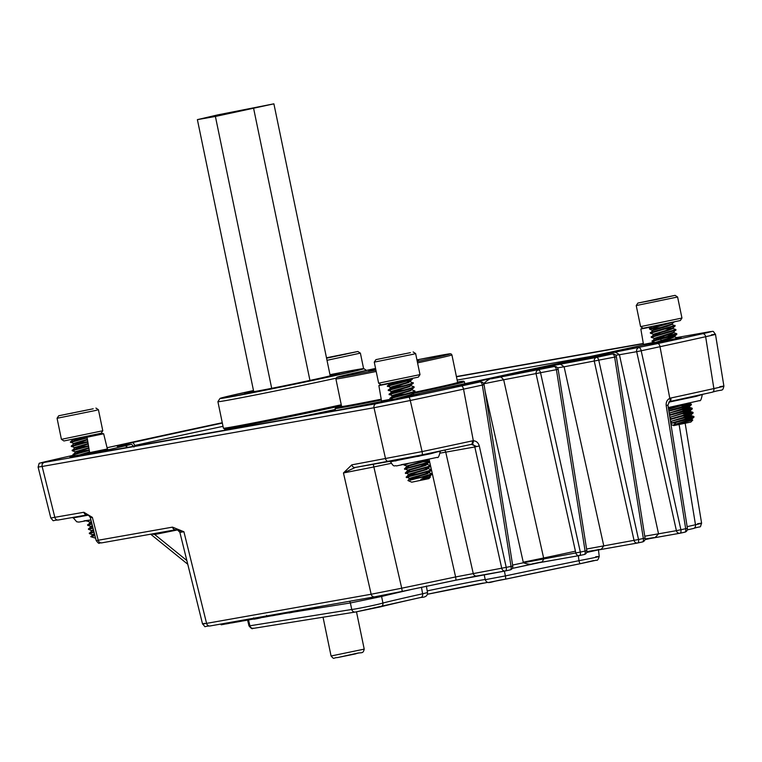 <?xml version="1.0" encoding="UTF-8"?>
<svg xmlns="http://www.w3.org/2000/svg" width="762" height="762" viewBox="0 0 762 762"><rect width="100%" height="100%" fill="white"/><g stroke="black" fill="none" stroke-linecap="round" stroke-linejoin="round"><path stroke-width="1.14" d="M248.498 619.963L249.926 625.783L249.003 625.888L249.926 625.783A3.381 3.2 80.9 0 0 253.717 628.317M505.139 570.986L455.657 580.215A385.667 6.058 168.3 0 1 402.231 591.369L374.733 596.817A3.381 2.981 80 0 1 374.628 596.837L210.055 625.964A3.381 2.981 80 0 0 210.15 625.945L374.533 596.846M598.399 356.445L603.904 354.368L613.4 352.435C614.362 353.349 613.524 350.339 619.43 354.74L615.706 355.225M645.09 538.953L653.891 537.601C654.282 538.296 655.825 537.039 658.539 533.819L676.399 530.666L636.689 351.682L619.43 354.74L658.539 533.819L644.757 536.2M544.935 368.179L550.564 366.036L559.137 364.303C559.089 363.398 560.746 364.236 564.109 366.798L557.517 367.827M645.062 538.124L643.328 538.486A3.381 1.61 77.8 0 1 642.433 541.963A3.381 3.381 0 0 0 645.062 538.124L616.372 356.768L564.109 366.798L603.761 545.792C601.913 548.754 600.713 549.954 600.151 549.392L586.864 551.621M550.564 366.036L596.541 357.397A3.381 1.61 77.8 0 1 598.808 360.426A3.381 1.61 77.8 0 1 598.837 360.54L638.537 539.515L586.578 549.021M499.796 377.114C500.091 376.38 501.377 377.266 503.672 379.771L483.46 383.829C487.47 380.086 490.157 378.4 491.528 378.781L554.126 366.551L521.579 372.294M586.845 550.697L585.111 551.059A3.381 1.61 77.8 0 1 584.216 554.536A3.381 3.381 0 0 0 586.845 550.697L558.155 369.341L503.672 379.771L543.782 558.67C542.725 561.308 541.868 562.432 541.211 562.061L532.428 563.823C530.952 564.613 527.942 564.271 523.37 562.775L485.099 391.163M558.155 369.341A3.381 3.381 0 0 0 554.222 366.532A3.381 2.981 -100 0 0 554.126 366.551A3.381 1.61 77.8 0 1 556.403 369.589A3.381 1.61 77.8 0 1 556.422 369.703L585.111 551.059L580.33 552.088A3.381 1.61 77.8 0 1 579.434 555.565L584.216 554.536A3.381 1.61 77.8 0 1 584.187 554.536L579.463 555.555A3.381 1.61 77.8 0 1 579.406 555.574A3.381 2.981 -100 0 1 575.834 553.002L536.124 374.018A3.381 2.981 -100 0 1 538.324 369.961A3.381 1.61 77.8 0 1 540.601 372.999A3.381 1.61 77.8 0 1 540.62 373.113L580.33 552.088L523.37 562.775A399.679 6.277 -11.7 0 1 512.616 565.061M460.362 385.41L461.943 385.134M381.362 401.536A392.306 6.163 168.3 0 1 377.142 402.412L335.937 410.575L101.175 452.123C93.869 453.4 94.278 453.076 102.394 451.161L124.492 445.999C130.073 444.694 131.359 444.265 128.368 444.713L118.139 445.884L131.836 442.703A342.757 5.382 168.3 0 1 222.342 423.081M45.32 461.715A3.381 2.857 -103.1 0 0 45.234 461.724L73.857 455.162A364.493 5.725 -11.7 0 0 45.32 461.715C39.529 463.077 39.195 463.306 44.329 462.41L376.209 403.679L408.842 397.164A204.016 3.2 -11.7 0 0 461.239 385.991L480.05 381.933L460.41 385.353M593.741 560.556L580.358 563.68A3.381 0.762 78.5 0 0 580.358 563.68L596.37 560.194C597.389 560.775 598.341 559.518 599.227 556.403L598.408 549.412M580.33 563.68A175.908 2.762 -11.7 0 0 505.368 579.196L489.29 582.292M381.562 595.541A3.381 3.181 -104.2 0 0 381.591 596.494L382.934 603.018A3.381 3.172 75.9 0 1 380.476 606.847L355.53 612.01A3.381 3.2 80.9 0 1 355.378 612.038L253.565 628.345C252.374 627.393 253.298 631.022 249.003 625.897L247.564 620.058M471.897 444.303L471.364 444.37L471.897 444.303A3.381 1.61 -90.6 0 0 473.335 440.769C476.336 440.95 478.326 442.674 479.298 445.951L476.783 446.532L471.364 444.37A3.381 1.591 -102.2 0 0 471.383 444.36A3.381 1.591 -102.2 0 0 472.269 440.893L473.335 440.769L463.534 389.144A207.407 3.258 168.3 0 1 410.261 400.498L422.091 451.59A205.569 3.229 -11.7 0 0 472.269 440.893M408.842 397.164A3.381 0.724 78.1 0 1 410.261 400.498L374.009 407.737L42.139 466.468L54.854 517.408A3.381 2.981 80 0 0 58.331 519.998C51.073 520.303 54.712 522.265 50.816 518.008L83.868 512.274L92.383 517.388L90.354 517.646L96.212 540.601L172.517 527.133L183.909 531.743C179.27 532.533 178.641 532.514 182.023 531.676M391.163 463.344A393.402 6.182 168.3 0 1 373.751 466.973L343.452 472.964L351.796 464.858L422.091 451.59A3.381 0.743 -101.9 0 1 422.024 454.885L389.153 461.448A3.381 2.981 -100 0 1 385.582 458.876L374.009 407.737A3.381 2.981 80 0 1 376.209 403.679M680.028 533.219L684.752 532.2A3.381 1.61 -102.2 0 0 684.781 532.19A3.381 3.381 0 0 0 687.41 528.361L667.912 405.07L666.198 405.594C665.893 402.184 667.093 399.764 669.798 398.345L670.827 398.012A3.381 1.629 77.8 0 1 669.912 401.488L669.388 401.66A3.381 1.553 66.4 0 0 669.55 401.612L667.912 405.022M249.926 625.783L351.739 609.476C355.968 609.143 378.647 604.447 382.934 603.018A172.526 2.715 168.3 0 1 422.605 593.788L421.462 587.216M504.387 571.119L505.387 575.91A172.526 2.715 168.3 0 1 578.958 560.68L578.339 555.765M373.247 464.268L401.717 588.197A389.049 6.115 -11.7 0 0 455.609 576.939L429.101 459.4M687.143 526.666A389.049 6.115 -11.7 0 0 695.487 524.751L679.123 424.615M670.827 398.012A205.569 3.229 -11.7 0 0 713.87 388.572L705.65 336.709A207.407 3.258 168.3 0 1 660.006 346.71L669.798 398.345A3.381 1.553 66.4 0 1 669.55 401.612L669.912 401.488A3.381 1.629 77.8 0 1 669.884 401.498L712.27 392.201A3.381 2.353 77.4 0 1 712.222 392.211A202.187 3.172 168.3 0 1 669.941 401.479M412.118 589.321A172.288 2.705 -11.7 0 0 381.591 596.494L350.377 602.961L298.609 611.248M485.308 579.663L505.387 575.91A3.381 0.714 78.1 0 1 505.349 579.206L580.339 563.68A3.381 0.762 78.5 0 1 578.958 560.68C596.751 557.289 602.332 555.993 595.693 556.784M349.444 601.294A3.381 3.2 -99.1 0 1 350.377 602.961L351.739 609.476A3.381 3.2 80.9 0 0 355.378 612.038L420.986 597.418A3.381 2.381 77.4 0 0 422.605 593.788L427.501 592.569L426.358 586.016M223.009 426.339A339.376 5.334 -11.7 0 0 134.617 445.503L134.788 446.17M44.329 462.41A3.381 2.981 80 0 0 42.139 466.468L38.1 467.068L50.816 518.008M204.692 623.306C201.32 624.173 201.949 624.202 206.578 623.373L371.161 594.246L401.717 588.197L402.231 591.379L455.666 580.206A3.381 0.619 78.1 0 1 455.657 580.215L476.707 576.015A3.381 2.981 80 0 0 476.802 575.996M177.432 529.847L179.861 532.305L202.54 623.964C206.902 628.212 202.092 626.316 210.055 625.964A3.381 2.981 80 0 1 206.578 623.373L183.909 531.743L175.984 529.723A3.381 2.981 80 0 0 176.079 529.704M685.171 423.367L701.602 523.199C699.402 528.876 702.602 525.447 693.525 528.466L687.295 529.895A385.667 6.058 168.3 0 0 693.449 528.485A3.381 2.753 -103 0 0 693.525 528.466A3.381 2.753 -103 0 0 695.487 524.751C702.859 523.075 703.545 522.742 697.563 523.751M603.904 354.368L657.711 343.567A204.016 3.2 -11.7 0 0 702.602 333.718C712.213 331.556 713.946 331.003 707.822 332.061A3.381 2.981 -100 0 1 707.917 332.042C715.051 331.289 712.108 330.317 715.48 334.308L723.9 386.143C722.347 392.097 723.186 388.744 712.27 392.201A3.381 2.353 77.4 0 0 713.87 388.572C724.71 386.182 726.7 385.553 719.852 386.686M711.441 334.861C718.261 333.727 716.328 334.337 705.65 336.709A3.381 2.372 77.4 0 0 702.602 333.718M455.666 580.206A3.381 0.619 78.1 0 0 455.609 576.939L511.035 566.433L482.346 385.077L463.534 389.144A3.381 1.61 77.8 0 0 461.239 385.991M505.387 570.938L510.111 569.919A3.381 1.61 -102.2 0 0 510.14 569.909L505.358 570.948A3.381 1.61 -102.2 0 0 505.358 570.948A3.381 2.981 -100 0 1 501.758 568.376L474.821 446.961L440.331 453.104M154.448 533.533A3.381 1.248 -101.3 0 1 154.715 534.505L186.842 560.527M172.517 527.133A3.381 2.981 80 0 0 175.984 529.723L101.698 542.868A3.381 2.981 80 0 0 101.794 542.849L175.889 529.733M151.838 533.991L154.715 534.505L177.622 529.904M653.891 537.601L644.995 539.506M649.529 538.658A396.297 6.229 168.3 0 1 644.947 539.667L650.234 538.496M600.151 549.392L590.883 551.269M541.211 562.061L512.283 568.414A396.297 6.229 168.3 0 0 538.324 562.861M579.434 555.565A3.381 3.381 0 0 1 579.311 555.593L532.428 563.823M452.133 386.867L451.152 387.048A402.698 6.325 -11.7 0 0 497.51 377.19L491.528 378.781M514.902 373.494L514.036 373.647A402.698 6.325 -11.7 0 0 556.451 364.484L559.137 364.303M514.512 373.561L554.222 366.532M571.938 361.131L571.529 361.207A402.698 6.325 -11.7 0 0 609.991 352.739L613.4 352.435M571.881 361.14L612.438 353.959A3.381 2.981 -100 0 0 612.343 353.978A3.381 1.61 77.8 0 1 614.61 357.016A3.381 1.61 77.8 0 1 614.639 357.13L643.328 538.486L638.537 539.515A3.381 1.61 77.8 0 1 637.642 542.992L642.433 541.963A3.381 1.61 77.8 0 1 642.404 541.963L637.67 542.982A3.381 1.61 77.8 0 1 637.623 543.001A3.381 2.981 -100 0 1 634.051 540.429L594.341 361.455A3.381 2.981 -100 0 1 596.541 357.397L612.343 353.978L577.148 360.207M687.41 528.361L685.676 528.723L666.198 405.594M676.399 530.666L685.676 528.723A3.381 1.61 -102.2 0 1 684.781 532.19L679.999 533.229A3.381 2.981 -100 0 1 676.399 530.666M657.711 343.567A3.381 1.61 77.8 0 1 660.006 346.71L641.185 350.777A3.381 1.61 77.8 0 0 641.166 350.663A3.381 1.61 77.8 0 0 638.889 347.624A3.381 2.981 -100 0 0 636.689 351.682L641.185 350.777L680.895 529.752A3.381 1.61 -102.2 0 1 679.999 533.229A3.381 1.61 -102.2 0 0 679.999 533.229A3.381 3.381 0 0 1 679.875 533.248L650.538 538.448M512.769 566.071L511.035 566.433A3.381 1.61 -102.2 0 1 510.14 569.909A3.381 3.381 0 0 0 512.769 566.071L484.08 384.715L482.346 385.077A3.381 1.61 77.8 0 0 482.327 384.962A3.381 1.61 77.8 0 0 480.05 381.933A3.381 2.981 -100 0 1 480.146 381.914L451.685 386.953M96.212 540.601C99.908 545.259 98.469 542.439 101.698 542.868A3.381 2.981 80 0 1 98.222 540.277L92.383 517.388L88.983 515.683L90.354 517.646M476.783 446.532L474.821 446.961A3.381 2.981 80 0 0 471.402 444.36L471.345 444.37A202.187 3.172 168.3 0 1 422.034 454.885M388.953 461.486L355.368 467.43L343.452 472.964L371.161 594.246A3.381 2.981 80 0 0 374.628 596.837L402.231 591.379M83.868 512.274A3.381 2.981 80 0 0 87.306 514.874L88.983 515.683M355.368 467.43A3.381 2.981 -100 0 1 355.273 467.449L355.273 467.449A3.381 2.981 -100 0 1 351.796 464.858M225.819 623.173L225.981 623.945L228.657 623.468L228.495 622.697M228.657 623.468L230.981 622.964L230.838 622.278M220.97 624.03L221.132 624.802L223.828 624.326L225.695 623.935L225.552 623.221M223.828 624.326L223.666 623.554M231.286 622.202L231.448 622.983L234.125 622.506L233.963 621.725M234.125 622.506L235.563 622.192M235.42 621.468L235.582 622.249L239.697 621.525L239.535 620.744M239.697 621.525L243.459 620.801M238.858 621.668L238.696 620.887M238.125 621.792L237.973 621.02M251.689 618.592L251.851 619.363L254.156 618.963M247.564 619.325L247.717 620.097L248.869 619.897L250.031 619.687L249.869 618.915M250.031 619.687L251.841 619.306M243.307 620.077L243.469 620.849L245.774 620.439L245.621 619.668M245.774 620.439L247.707 620.02M253.717 618.23L253.917 619.201L254.899 619.058L254.689 618.058M254.899 619.058L256.946 618.677L256.737 617.696M254.203 619.173L253.994 618.182M260.509 617.82L263.242 617.239M256.946 618.677L260.528 617.906L260.356 617.058M267.224 616.582L271.863 615.753M263.1 616.572L263.261 617.344L266.862 616.668M267.662 616.582L267.5 615.791M265.69 616.915L265.528 616.144M276.577 614.191L276.739 614.963L278.025 614.734L279.406 614.486L279.254 613.715M271.72 615.048L271.882 615.82L274.434 615.372L274.272 614.591M274.434 615.372L276.72 614.877M279.406 614.486L279.892 614.382M287.817 612.2L287.979 612.972L289.493 612.705M279.74 613.629L279.892 614.401L288.065 612.781M282.807 613.886L282.645 613.115M303.895 609.352L304.057 610.133L319.297 606.609M288.998 611.991L289.198 612.953L298.352 611.057M297.323 610.514L297.523 611.476L304.057 610.133M303.924 609.476L307.115 608.781M84.039 520.846L90.935 519.913L78.857 522.094L76.714 521.779L73.333 517.874L88.125 515.179M74.047 517.217L79.886 516.788L84.868 515.303M435.083 452.123L440.245 451.447C439.131 456.324 438.102 458.305 437.188 457.371L396.478 465.925C394.202 465.001 394.364 468.163 390.535 461.734L430.559 453.761L440.931 450.885M409.785 457.429L418.681 456.305L427.225 453.79M390.449 461.22L395.697 460.915L400.917 459.21M668.779 402.165L696.287 396.354L703.04 394.249M672.865 401.336L680.466 399.202M690.839 396.935L696.287 396.354L701.221 394.659M101.146 433.264L63.922 440.969L61.427 439.331L102.784 430.759L101.146 433.264M93.202 408.794L58.703 415.776L93.202 408.794M95.926 408.07L98.422 409.708L95.393 410.518L57.064 418.271L61.417 439.331M87.525 409.918L65.351 414.404L87.525 409.918M81.486 438.855L72.771 439.845L75.428 438.864M85.534 437.779L73.962 439.322M94.793 535.019L92.497 535.124L94.612 534.314M94.659 534.505L93.697 534.6M93.736 530.895L93.164 530.962M84.068 451.275L75.362 452.218L88.925 448.237M88.106 450.209L76.533 451.742M83.21 447.132L74.505 448.075L88.211 444.055M87.249 446.065L75.676 447.599M82.353 442.998L73.647 443.932L87.497 439.865M86.392 441.922L74.819 443.465M92.307 526.818L90.811 526.79L88.411 528.952L91.669 530.933L89.383 533.619L92.431 534.638L94.478 533.81M91.669 530.933L93.564 530.228M91.535 530.466L93.44 529.723M90.811 526.79L92.526 526.142M91.45 522.675L89.954 522.646L87.659 525.323L90.716 526.351L92.392 525.637M89.954 522.646L91.478 522.056M86.716 520.751L89.859 522.208L91.354 521.551M79.258 455.324L89.64 452.418M75.362 452.218L73.076 454.895L76.133 455.924L89.554 451.895M74.505 448.075L72.219 450.752L75.276 451.78L88.83 447.713M74.486 448.123L74.371 447.608L88.116 443.532M73.628 443.979L73.514 443.465L87.401 439.35M73.552 443.494L70.409 441.922L87.068 437.359M70.504 442.465L87.154 437.883M74.409 447.637L71.266 446.065L87.782 441.541M71.361 446.608L87.868 442.065M72.133 450.209L88.497 445.722M72.219 450.752L88.582 446.246M72.99 454.352L89.211 449.904M73.076 454.895L89.297 450.428M86.801 521.179L90.583 519.989M87.573 524.78L91.84 523.475M87.659 525.323L91.973 523.989M88.43 528.923L92.888 527.571M88.516 529.466L93.021 528.085M89.287 533.067L93.936 531.666M89.383 533.61L94.059 532.171M94.945 535.629L90.735 536.686L92.526 535.076M95.593 538.172L90.735 536.686M83.915 410.718L82.934 410.937M72.361 413.128L71.314 413.337M418.357 377.123L381.124 384.839L378.628 383.191L419.995 374.628L418.357 377.123M410.413 352.654L375.914 359.635L410.413 352.654M413.137 351.93L415.633 353.568L412.604 354.378L374.266 362.131L378.628 383.191M404.727 353.778L382.562 358.264L404.727 353.778M429.825 476.869L430.349 477.107L428.911 478.631L411.756 482.184L407.946 480.546L409.604 478.469L406.479 476.955L408.746 474.326L405.622 472.811L407.927 470.211L404.765 468.668L407.07 466.068L404.012 465.039L407.794 463.848M430.349 477.107L427.682 478.022L429.854 476.488M399.555 386.858L392.363 387.82C385.029 388.791 402.85 384.562 408.832 382.419L410.108 381.152L406.46 381.181M398.697 382.715L389.982 383.715L392.64 382.724M403.603 385.782L392.249 387.306C384.924 388.268 402.736 384.048 408.727 381.895L410.108 381.152M402.746 381.638L391.173 383.181M418.433 478.003L409.708 478.984M427.682 478.022L420.834 479.498L429.768 476.564L432.102 473.812L428.968 472.726M422.481 476.926L410.909 478.469M411.232 478.965C403.898 479.936 421.719 475.707 427.711 473.564L428.977 472.297L425.329 472.326M417.576 473.859L410.375 474.821C403.041 475.793 420.862 471.564 426.853 469.421L428.12 468.154L424.472 468.182M411.128 478.441C403.793 479.412 421.615 475.183 427.606 473.04L428.977 472.297M410.051 474.326L410.27 474.307C402.936 475.269 420.757 471.049 426.749 468.897L428.12 468.154M407.994 470.697L409.518 470.678C402.184 471.649 420.005 467.42 425.996 465.277L427.263 464.01L423.615 464.039M426.796 464.372L420.014 465.01M409.184 470.183L409.413 470.164C402.079 471.126 419.9 466.906 425.891 464.753L429.577 462.01L429.53 461.381L423.139 461.81M407.137 466.554L408.661 466.535C401.326 467.506 419.148 463.277 425.139 461.134L426.434 459.981M425.939 460.229L425.272 460.229M408.327 466.039L408.556 466.02C401.222 466.982 419.043 462.763 425.034 460.61L426.32 460M396.469 399.183L411.413 394.849L412.68 393.583L411.299 394.325C405.317 396.469 387.496 400.698 394.83 399.726M401.269 395.145L392.573 396.088L390.182 398.24L393.306 399.812M405.317 394.068L393.744 395.611M394.078 396.107C386.744 397.078 404.565 392.849 410.556 390.706L411.832 389.487M400.412 391.001L391.716 391.944L389.325 394.097L392.544 396.107M393.964 395.583C386.639 396.554 404.46 392.335 410.442 390.182L411.823 389.439M404.46 389.925L392.887 391.468M393.221 391.963C385.886 392.935 403.708 388.706 409.699 386.563L410.966 385.296M393.106 391.449C385.782 392.411 403.593 388.191 409.585 386.039L413.337 383.21L410.089 381.581M392.363 387.82L390.858 387.801L388.468 389.953L391.687 391.982M390.001 383.657L387.601 385.81L390.83 387.839M420.834 479.498L426.663 476.336L417.214 478.317L432.102 473.812M426.663 476.336L432.149 474.431M389.525 385.686C380.238 387.106 402.946 381.914 410.594 379.371L411.956 378.4M389.63 386.201C380.352 387.62 403.05 382.429 410.708 379.895L412.385 378.581M390.382 389.83C381.095 391.249 403.803 386.058 411.451 383.515L413.223 382.667M390.487 390.344C381.21 391.763 403.908 386.572 411.566 384.038L413.271 383.296M391.239 393.973C381.962 395.392 404.66 390.201 412.309 387.658L414.08 386.81L410.956 385.724M391.354 394.487C382.067 395.907 404.765 390.716 412.423 388.182L414.128 387.429L414.08 386.81M392.097 398.107L392.078 398.116C382.819 399.536 405.517 394.345 413.166 391.801L414.938 390.954L411.813 389.868M392.211 398.631C382.924 400.05 405.622 394.859 413.28 392.325L414.985 391.573L414.938 390.954M415.804 395.097L409.413 395.526M406.689 468.544C397.402 469.964 420.1 464.772 427.758 462.229L429.53 461.381M406.794 469.059C397.507 470.478 420.205 465.287 427.863 462.753L429.577 462.01M407.546 472.688C398.259 474.107 420.957 468.916 428.615 466.373L430.387 465.525L427.253 464.439M407.651 473.202C398.364 474.621 421.062 469.43 428.72 466.896L430.435 466.154L430.387 465.525M408.403 476.822C399.117 478.25 421.815 473.059 429.473 470.516L431.244 469.668L428.111 468.582M408.508 477.345C399.221 478.765 421.919 473.573 429.577 471.04L431.292 470.287L431.244 469.668M417.214 478.317L409.985 480.231M401.126 354.578L400.145 354.797M389.572 356.987L388.515 357.197M680.314 320.554L643.09 328.26L640.594 326.622L681.952 318.049L680.314 320.554M656.025 299.609L675.094 295.351L637.87 303.066L656.025 299.609M675.094 295.351L677.599 296.999L636.222 305.562L640.585 326.622M656.187 299.466L668.445 296.742L656.187 299.466M691.639 419.605L692.772 420.043L690.867 422.062L673.713 425.606L670.97 424.434M692.772 420.043L680.314 423.434L686.743 421.615L691.763 419.71L691.667 419.224M660.94 327.498L649.557 329.079L652.653 330.575L667.007 326.327L672.027 324.431L671.932 323.936M652.539 330.06L671.855 324.012L674.227 321.888M680.314 423.434L673.884 424.691L691.658 419.176M671.455 421.234L685.886 417.471L690.905 415.566L690.81 415.08M690.334 415.395L683.543 416.033M671.417 421.205L690.724 415.157L693.106 413.023L692.953 412.328L686.667 412.833M690.801 415.033L687.153 415.061M670.598 417.09L690.048 411.432L689.943 410.889L686.286 410.918M689.477 411.251L682.685 411.89M670.56 417.062L689.943 410.889M682.581 411.375L680.066 411.709M669.741 412.947L684.171 409.184L689.191 407.289L689.096 406.794M688.619 407.108L681.828 407.746M669.703 412.918L689.077 406.746M681.723 407.232L679.209 407.565M668.884 408.803L668.95 409.28L687.734 403.546M668.846 408.775L683.323 404.489M656.368 343.014L669.588 338.757L674.608 336.852L674.503 336.366M674.027 336.68L667.245 337.318M663.092 337.88L654.387 338.823L652.101 341.49L655.158 342.519L674.494 336.318M654.387 338.823L668.722 334.613L673.741 332.718L673.646 332.222M662.235 333.737L653.529 334.68L651.243 337.347L654.301 338.376L673.57 332.299L675.904 329.546L672.77 328.46M653.529 334.68L667.864 330.47L672.884 328.574L672.789 328.079M672.313 328.393L665.521 329.032M652.672 330.537L650.386 333.204L653.434 334.232L667.76 329.946L672.713 328.155L675.151 325.945L671.913 324.317M665.417 328.517L662.911 328.851M663.978 341.481L656.425 342.49M664.626 337.137L655.558 338.347M670.779 423.234L693.915 416.566L687.524 416.976M673.884 424.691L676.056 422.377L687.6 419.31L693.963 417.166L693.915 416.547M693.372 416.928L683.962 418.024M649.529 329.06L649.434 328.517L668.893 323.193M649.557 329.079L674.294 321.802M650.3 332.661L675.046 325.403M650.386 333.204L675.084 326.031M651.158 336.804L675.904 329.546M651.243 337.347L675.942 330.175M652.015 340.947L676.761 333.708L673.627 332.603M652.101 341.49L670.446 336.452L676.808 334.308L676.761 333.689M676.208 334.07L666.798 335.166M672.836 339.623L677.618 337.852L674.484 336.747M677.418 338.614L677.618 337.833M668.788 410.642L691.344 404.136L684.952 404.546M668.874 411.166L685.028 406.879L691.391 404.746L691.344 404.117M690.801 404.498L681.38 405.594M669.455 414.842L692.201 408.28L685.81 408.689M669.541 415.366L685.886 411.023L692.248 408.889L692.201 408.261M691.658 408.642L682.247 409.737M670.122 419.033L693.058 412.404M670.198 419.567L693.106 413.023M692.515 412.785L683.104 413.88M677.247 406.213L668.303 407.575L685.028 404.127M676.056 422.377L670.808 423.377M663.092 298.009L662.102 298.218M651.529 300.418L650.481 300.628M326.574 358.207L357.883 351.492L326.479 357.778M357.883 351.492L360.388 353.139L327.012 360.312M338.976 355.606L351.234 352.882L338.976 355.606M345.881 354.149L344.891 354.359M334.327 356.559L333.27 356.768M417.09 360.588L418.49 360.426L417.138 360.845M375.799 369.551L368.77 370.723L375.695 369.008M417.566 362.874A59.236 0.933 168.3 0 0 451.761 354.997A59.236 0.933 168.3 0 0 451.914 354.892L457.629 382.467A59.236 0.933 168.3 0 1 457.476 382.572A59.236 0.933 168.3 0 1 414.061 392.411M381.2 399.193A59.236 0.933 168.3 0 1 341.614 406.489L335.899 378.914A59.236 0.933 168.3 0 0 376.199 371.475M330.098 375.218A48.13 0.752 168.3 0 1 333.527 374.599A48.13 0.752 168.3 0 1 339.061 373.809A48.13 0.752 168.3 0 1 303.8 381.867A48.13 0.752 168.3 0 1 250.346 392.544A48.13 0.752 168.3 0 1 244.812 393.325A48.13 0.752 168.3 0 1 253.594 391.068M330.156 375.504A40.281 0.629 168.3 0 1 331.375 375.418A40.281 0.629 168.3 0 1 301.266 382.276A40.281 0.629 168.3 0 1 257.127 391.087A40.281 0.629 168.3 0 1 252.498 391.754A40.281 0.629 168.3 0 1 253.66 391.344M341.462 405.746A75.152 1.181 168.3 0 1 233.248 427.749A75.152 1.181 168.3 0 1 224.609 428.987L224.857 430.235M341.252 404.774A76.162 1.2 168.3 0 1 232.162 426.939A76.162 1.2 168.3 0 1 223.409 428.206A76.162 1.2 168.3 0 1 223.399 428.187L224.609 428.987M335.937 378.219A76.162 1.2 168.3 0 1 226.676 400.431A76.162 1.2 168.3 0 1 217.903 401.669A76.162 1.2 168.3 0 1 217.913 401.65L220.008 398.45A73.457 1.153 168.3 0 1 253.489 390.535M329.984 374.694A73.457 1.153 168.3 0 1 355.406 369.875A73.457 1.153 168.3 0 1 363.855 368.665A73.457 1.153 168.3 0 1 310.039 380.971A73.457 1.153 168.3 0 1 228.467 397.269A73.457 1.153 168.3 0 1 220.008 398.45M330.003 374.771A69.39 1.086 168.3 0 1 351.901 370.637A69.39 1.086 168.3 0 1 359.893 369.503A69.39 1.086 168.3 0 1 308.524 381.219A69.39 1.086 168.3 0 1 231.972 396.516A69.39 1.086 168.3 0 1 223.98 397.65A69.39 1.086 168.3 0 1 253.508 390.611M238.811 395.268A69.39 1.086 168.3 0 1 244.354 394.021M339.757 374.266A69.39 1.086 168.3 0 1 345.329 373.209M335.471 410.223A81.582 1.286 168.3 0 1 323.602 412.756M248.955 108.985L222.314 114.49L248.955 108.985M197.387 119.634L215.398 116.462L273.891 103.832L217.637 114.91L197.387 119.634L253.717 391.649M215.398 116.462L271.691 388.325M253.651 108.556L309.943 380.419M273.891 103.832L330.213 375.809M69.971 457.076L89.487 453.219L75.371 455.666M677.694 338.195L644.1 345.024M415.233 394.859L392.582 399.526M651.129 327.012L640.832 329.003L643.471 344.414L654.434 342.281M640.832 329.003L642.718 328.022M389.915 383.419L378.876 385.582L381.505 400.983L391.287 399.098M378.876 385.582L380.762 384.591M90.64 453.019L89.287 453.352L89.678 452.628L107.366 448.97L108.004 449.475L106.975 449.637M87.039 437.226L88.64 436.169L101.956 433.416L103.661 433.788L87.039 437.226L89.678 452.628M88.506 436.321L101.937 433.416L88.506 436.321M575.424 551.174A55.512 0.876 168.3 0 1 523.237 562.175M483.327 583.073A49.93 0.781 -11.7 0 0 427.358 594.274L487.851 582.33M427.206 590.902A46.549 0.733 168.3 0 1 479.927 580.349A46.549 0.733 168.3 0 1 485.28 579.53M679.78 533.267L650.853 538.382M637.423 543.03L597.799 550.05M596.675 550.269A396.297 6.229 168.3 0 1 586.654 552.45L597.008 550.202M579.215 555.603L539.267 562.67M87.249 514.883L58.426 519.979A3.381 2.981 80 0 1 58.331 519.998L87.344 514.864M598.503 355.063L457.133 380.086M107.975 449.475L90.307 453.238M392.544 399.517L382.133 401.593M456.448 376.771L643.347 343.7M643.214 345.053A392.306 6.163 168.3 0 1 414.461 394.602L643.214 345.053M707.822 332.061L675.723 337.737L707.917 332.042M643.309 343.481L456.4 376.552L643.309 343.472M222.266 422.729A364.493 5.725 -11.7 0 0 107.061 447.723L222.266 422.729M427.501 592.569C427.701 595.722 425.529 597.341 420.986 597.418A3.381 2.381 77.4 0 1 420.938 597.437A175.908 2.762 -11.7 0 0 380.762 606.771M479.298 445.951L506.254 567.471A3.381 1.61 -102.2 0 1 505.358 570.948A3.381 3.381 0 0 1 505.235 570.967L476.707 576.015A3.381 2.981 80 0 1 473.231 573.424L445.732 452.104A3.381 2.981 80 0 0 444.503 450.123M297.513 611.429L293.341 612.096M287.969 612.953L284.921 613.448M505.349 579.206A3.381 0.714 78.1 0 1 505.339 579.206C489.737 581.396 487.928 585.235 485.242 579.711L484.184 574.691M131.836 442.703A3.381 2.162 77.6 0 1 134.617 445.503M127.483 447.465A3.381 2.867 -103.1 0 0 124.492 445.999M104.337 451.561A3.381 2.867 -103.1 0 0 102.394 451.161M377.142 402.412L336.042 410.556L96.669 452.828M471.383 444.36L422.024 454.885A3.381 0.743 -101.9 0 0 422.024 454.885L355.244 467.458M227.314 623.707L227.152 622.935M222.475 624.564L222.314 623.792M232.772 622.745L232.61 621.963M236.858 622.021L236.696 621.24M253.013 619.163L252.851 618.382M248.869 619.897L248.707 619.115M244.64 620.639L244.478 619.868M264.452 617.134L264.29 616.363M278.025 614.734L277.863 613.962M273.091 615.61L272.929 614.829M281.254 614.162L281.102 613.391M401.25 464.706L428.473 459.534M464.849 383.972L464.391 381.752A66.008 1.038 168.3 0 1 464.229 381.867A66.008 1.038 168.3 0 1 412.88 393.459M375.923 370.122A57.883 0.905 168.3 0 1 337.099 377.219A57.883 0.905 168.3 0 1 375.571 368.437L338.366 376.809L336.833 377.295L335.899 378.914M451.914 354.892L451.056 353.882L448.961 353.92L416.947 359.902A57.883 0.905 168.3 0 1 450.171 353.939A57.883 0.905 168.3 0 1 417.281 361.521M381.219 399.288A65.332 1.029 168.3 0 1 335.813 407.613A65.332 1.029 168.3 0 1 341.519 406.07L335.68 407.651L335.118 408.527L335.556 410.642M464.391 381.752L463.639 381.181L457.543 382.038A65.332 1.029 168.3 0 1 463.429 381.343A65.332 1.029 168.3 0 1 413.909 392.544M400.526 395.335A65.332 1.029 168.3 0 1 398.802 395.697M381.333 399.974A66.008 1.038 168.3 0 1 335.118 408.527M239.678 395.107A68.037 1.067 168.3 0 1 244.326 394.059M339.795 374.285A68.037 1.067 168.3 0 1 344.481 373.399M335.451 410.118A75.829 1.191 168.3 0 1 320.859 413.242M299.323 417.052A75.152 1.181 -11.7 0 0 335.309 409.442M364.217 649.129C362.979 654.558 361.321 651.643 355.597 653.872L337.68 657.539C332.442 657.73 334.747 659.959 331.07 655.996L364.217 649.129L356.492 611.838M337.728 657.53L358.654 652.901M681.152 337.728L649.138 344.357M419.195 394.306L387.182 400.936M382.476 401.364L381.124 401.707L381.505 400.983M644.433 344.795L643.08 345.129L643.471 344.414M660.74 339.042L660.921 339.795M103.661 433.788L107.366 448.97M682.228 405.47L682.485 407.022M682.914 409.642L683.171 411.213M150.666 534.2L187.766 564.251M597.551 550.088L637.518 543.02A3.381 3.381 0 0 0 637.642 542.992M133.941 447.056C130.588 442.455 131.493 445.17 128.54 444.684L117.253 446.408M45.234 461.724C37.376 464.601 40.053 460.915 38.1 467.068M484.08 384.715A3.381 3.381 0 0 0 480.146 381.914M616.372 356.768A3.381 3.381 0 0 0 612.438 353.959M253.632 617.877L253.908 619.201M266.595 615.363L266.871 616.696M73.343 517.884L72.047 517.569M440.245 451.447L441.036 450.866M390.554 461.743L389.249 461.439M702.221 394.859C701.364 399.402 700.449 401.326 699.487 400.631L668.303 407.565M98.422 409.708L102.784 430.759M92.497 535.124L92.392 534.61M90.783 526.818L90.678 526.323M89.916 522.675L89.821 522.18M75.333 452.247L75.228 451.752M73.647 443.932L71.266 446.065M72.79 439.788L70.409 441.922M58.703 415.776L57.064 418.271M415.633 353.568L419.995 374.628M426.396 460.296L429.425 461.305M412.671 394.011L415.7 395.021M431.292 470.287L428.911 472.421M430.435 466.154L428.053 468.278M414.985 391.573L412.604 393.706M414.128 387.429L411.747 389.563M412.413 379.152L410.032 381.276M375.914 359.635L374.266 362.131M677.599 296.999L681.952 318.049M655.225 343.005L655.12 342.49M654.368 338.861L654.253 338.347M653.51 334.718L653.396 334.204M671.551 421.681L670.665 422.472M690.782 415.461L693.811 416.471M670.693 417.538L669.979 418.167M689.924 411.318L692.953 412.328M669.836 413.395L669.303 413.871M689.067 407.175L692.096 408.184M688.21 403.031L691.239 404.041M651.71 326.479L649.434 328.517M693.963 417.166L691.582 419.3M670.408 420.891L671.417 421.224M669.769 416.814L670.56 417.081M692.248 408.889L689.867 411.013M669.122 412.747L669.703 412.937M691.391 404.746L689.01 406.87M676.808 334.308L674.427 336.442M637.87 303.066L636.232 305.562M360.388 353.139L363.598 368.637M244.812 393.325L244.202 394.249M217.903 401.669L223.399 428.187M363.855 368.665L366.474 370.389M339.061 373.809L339.985 374.418M331.07 655.996L323.04 617.22"/></g></svg>
